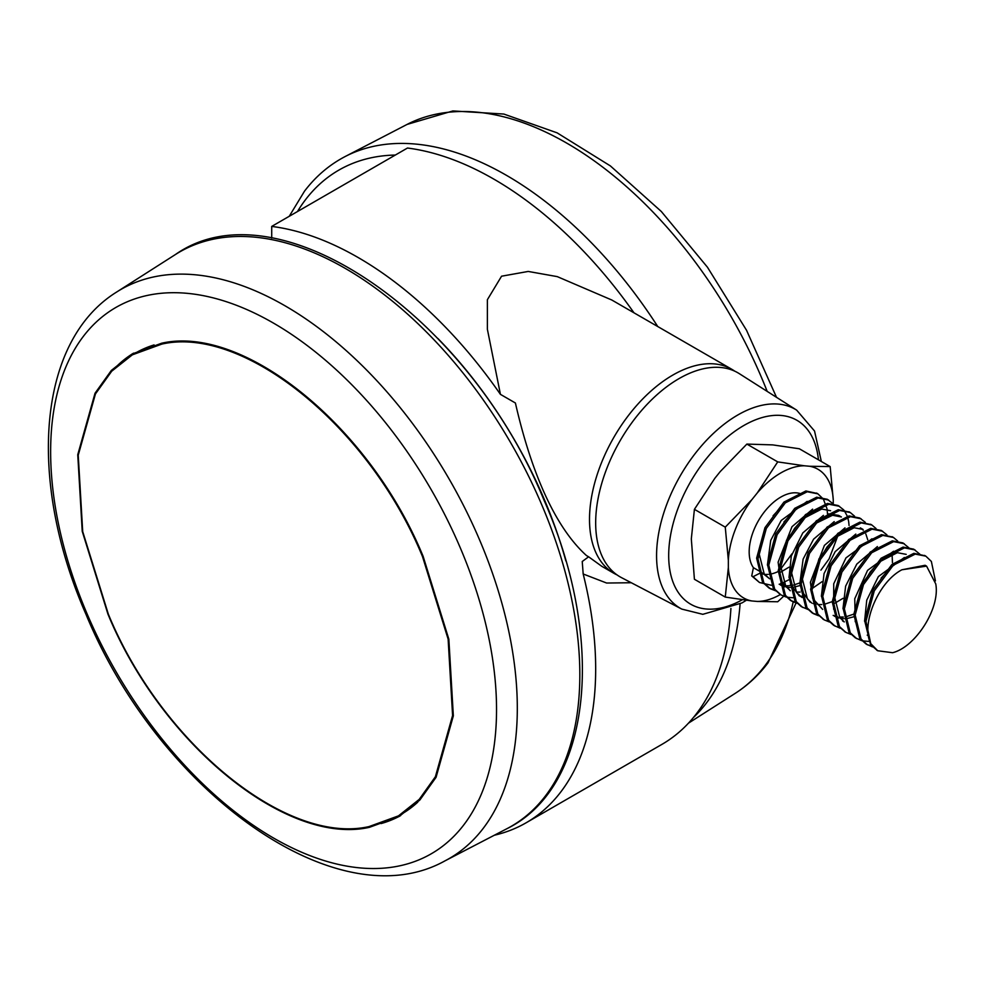 <?xml version="1.0" encoding="UTF-8"?>
<svg xmlns="http://www.w3.org/2000/svg" width="985" height="985" viewBox="0 0 985 985"><rect width="100%" height="100%" fill="white"/><g stroke="black" fill="none" stroke-linecap="round" stroke-linejoin="round"><path stroke-width="1.48" d="M437.894 338.495A314.166 181.388 60 0 1 565.846 560.921M739.329 373.672A117.806 68.014 120 0 0 678.985 378.634A117.806 68.014 120 0 0 601.626 483.783A117.806 68.014 120 0 0 621.547 577.666L681.805 609.099A114.9 66.34 -60 0 1 662.376 517.531A114.9 66.34 -60 0 1 737.814 414.981A114.9 66.34 -60 0 1 796.668 410.142L739.329 373.672M734.724 371.16A117.806 68.014 120 0 0 731.72 369.24L611.796 300.006L557.276 276.625L528.219 271.441L501.562 276.206L487.378 299.711L487.378 329.249L500.429 394.357A335.983 193.983 -120 0 0 358.109 257.504A335.983 193.983 -120 0 0 271.712 226.415L407.47 148.033A335.983 193.983 -120 0 1 493.854 179.135A335.983 193.983 -120 0 1 633.971 312.811M731.72 369.24A117.806 68.014 120 0 0 672.817 375.076A117.806 68.014 120 0 0 595.851 478.895A117.806 68.014 120 0 0 613.901 573.295A117.806 68.014 120 0 0 617.078 574.932M631.274 582.738L606.625 583.034L583.182 573.984L582.233 561.499L588.611 556.796L586.481 555.565C549.679 522.333 527.751 457.138 515.401 403L500.429 394.357M588.611 556.796L601.761 566.289M271.712 226.415L271.712 238.062M494.335 835.231A335.983 193.983 -120 0 0 526.088 822.807L661.846 744.426A335.983 193.983 -120 0 0 730.919 608.447M526.088 822.807A335.983 193.983 -120 0 0 583.182 573.984M368.969 826.6C286.45 845.352 161.454 743.355 108.338 614.148L82.703 531.568L78.234 455.205L95.446 393.938L111.724 371.197L132.347 354.834L161.86 344.085C244.095 325.296 369.498 427.305 422.491 556.55L448.126 639.13L452.595 715.479L435.382 776.759L419.228 799.377L398.482 815.863L368.969 826.6M132.347 354.834L135.548 352.987A266.172 153.672 60 0 1 154.079 344.922M423.144 556.377L448.852 639.228L453.346 715.836L436.072 777.313L419.856 800.005L399.048 816.54L369.449 827.314C286.66 846.127 161.245 743.786 107.956 614.16L82.235 531.309L77.753 454.713L95.028 393.237L111.354 370.422L132.052 353.997L161.651 343.223C244.157 324.361 369.978 426.714 423.144 556.377M400.587 815.629A267.034 154.177 60 0 1 381.072 823.571M116.784 366.223A267.034 154.177 60 0 1 133.591 353.135M417.763 802.159A266.172 153.672 60 0 1 401.708 814.004L398.482 815.863M809.719 466.262L830.17 466.582L799.315 448.766L772.696 444.888L746.864 444.087L720.244 471.569L714.851 478.279L694.413 509.331L691.322 538.93L694.413 579.266L725.268 597.082L751.875 600.961A74.306 42.897 -60 0 1 735.29 590.224A74.306 42.897 -60 0 1 728.346 567.495L728.346 560.305A74.306 42.897 -60 0 1 751.875 499.654L757.268 492.943A74.306 42.897 -60 0 1 804.326 465.782L809.719 466.262A74.306 42.897 -60 0 1 833.248 499.74L833.248 504.049M783.247 504.776L773.09 515.795M800.017 493.522A44.719 25.819 120 0 0 764.988 511.116A44.719 25.819 120 0 0 753.414 567.68L751.727 575.929L759.472 582.492L771.366 585.287M926.22 565.932L925.1 565.279L901.903 569.773C877.82 582.307 860.779 624.847 870.74 643.636L877.721 650.753L892.57 652.71C915.04 647.367 940.453 608.619 935.75 583.908L926.577 566.129L901.903 569.773M891.24 567.126L881.07 578.133M904.353 557.498L878.374 576.582L866.751 600.173L864.584 621.215M906.2 554.37L897.335 552.683L878.977 562.164L870.272 571.903L863.131 583.846L857.135 601.946M893.555 551.255L867.576 570.352L854.758 598.732L855.251 621.72M877.401 546.564L856.778 564.11L845.622 586.149L842.988 608.742M892.447 562.595L892.065 553.915M871.959 538.795L845.98 557.879L833.729 583.785L833.655 609.247M855.805 534.092L835.182 551.637L824.039 573.627L821.391 596.282M860.299 527.874L863.008 529.425L854.13 527.738L835.772 537.231L827.08 546.971L819.926 558.914L813.942 577.013M867.773 539.879L865.827 533.907M863.266 530.226L861.604 528.736M845.007 527.849L824.383 545.407L810.409 582.295L812.65 598.4L822.672 609.432M834.209 521.619L813.585 539.177L803.12 559.123L799.795 583.809M828.767 513.85L838.703 515.401L841.412 516.965L832.534 515.266L815.642 523.478M823.411 515.389L802.787 532.934L791.312 556.02L788.997 577.579M820.911 570.143L829.136 558.815L838.013 535.323M830.601 510.722L821.736 509.036L803.378 518.529L794.686 528.268L787.532 540.199L780.662 566.03L785.808 586.383L790.265 590.668M812.613 509.146L791.989 526.704L778.113 562.189L780.76 580.854L790.278 590.729M794.045 511.006L783.888 522.025M807.171 501.377L781.191 520.474L770.713 540.433L767.401 565.107M867.219 635.14L868.499 635.781M835.539 589.486L834.664 597.206L839.799 617.558L844.256 621.843M834.48 616.253L838.851 618.038M840.451 618.383L843.591 618.666M844.81 618.654L845.721 618.605M847.642 618.395L853.749 616.782M833.162 615.403L837.742 616.819M839.429 617.041L843.345 617.029M846.965 616.45L853.699 614.135M803.144 570.771L802.258 578.503L807.404 598.855L811.862 603.14M834.8 603.214L843.025 598.326M801.261 590.544L810.175 602.217M813.117 603.571L816.146 604.347M817.821 604.568L821.749 604.556M825.368 603.977L832.103 601.663M792.346 564.54L791.46 572.273L796.606 592.625L802.086 597.538M790.462 584.314L799.377 595.987M796.225 592.096L800.14 592.083M813.031 587.922L822.044 581.679M780.489 585.078L784.848 586.863M786.449 587.208L789.588 587.503M790.82 587.491L791.718 587.429M793.651 587.22L799.758 585.607M779.172 584.228L783.752 585.644M785.427 585.866L790.943 585.656M792.962 585.275L799.709 582.96M759.94 545.838L759.066 553.57L764.212 573.923L769.691 578.835M751.727 575.929L753.069 576.705L761.516 572.359L753.414 567.68M761.516 572.359L769.679 578.835M780.809 572.051L789.034 567.151M760.014 573.135A44.719 25.819 120 0 0 762.932 574.058M764.52 574.317A44.719 25.819 120 0 0 767.894 574.403M769.113 574.292A44.719 25.819 120 0 0 769.778 574.206M771.711 573.836A44.719 25.819 120 0 0 778.187 571.509M780.354 594.546A74.306 42.897 -60 0 1 757.268 601.441L751.875 600.961M830.17 466.582L833.248 499.74M757.268 492.943L777.719 461.891L746.864 444.087M777.719 461.891L804.326 465.782M728.346 560.305L725.268 527.147L694.413 509.331M725.268 527.147L751.875 499.654M725.268 597.082L728.346 567.495M783.666 596.221L777.719 601.761L757.268 601.441M817.181 493.448L805.89 490.973L783.937 502.104L764.963 527.677L756.628 558.163L762.525 582.16L768.928 587.946L774.813 590.212M832.904 503.63L827.314 499.284L816.688 497.216L794.747 508.334L775.761 533.907L767.426 564.405L773.323 588.402L780.403 594.558M843.702 509.873L838.112 505.514L827.486 503.446L805.545 514.576L786.559 540.149L778.224 570.635L784.122 594.632L790.524 600.419L796.409 602.685M849.575 512.151L838.284 509.676L816.343 520.806L797.37 546.38L789.022 576.865L794.92 600.862L801.322 606.649L808.562 609.703M865.298 522.333L859.708 517.987L849.095 515.918L827.141 527.037L808.168 552.61L799.82 583.108L805.718 607.105L812.12 612.879L818.006 615.157M871.171 524.623L859.893 522.149L837.939 533.279L818.966 558.852L810.618 589.338L816.516 613.335L823.608 619.491M887.744 570.746L887.941 570.13M886.894 534.806L881.304 530.459L870.691 528.379L848.738 539.509L829.764 565.082L821.416 595.568L827.314 619.577L833.716 625.352L840.168 628.221M892.779 537.096L881.489 534.621L859.536 545.739L840.562 571.312L832.214 601.81L838.112 625.807L845.204 631.964M909.02 547.931L902.913 542.92L892.287 540.851L870.334 551.982L851.36 577.555L843.025 608.04L848.91 632.038L855.312 637.824L861.764 640.681M919.818 554.161L913.711 549.162L903.085 547.094L881.132 558.212L862.158 583.785L853.823 614.271L859.708 638.28L866.111 644.055L872.562 646.923M866.8 644.436L872.008 646.332M925.174 555.799L913.883 553.324L891.93 564.454L872.956 590.015L864.621 620.513L870.506 644.51L877.339 650.531M753.069 576.705L759.472 582.492M780.44 583.6L781.93 583.071M783.481 582.467L788.96 579.746M827.511 514.084L827.092 509.331M826.981 508.679L823.374 499.087L817.87 493.83L807.244 491.761L785.291 502.879L766.318 528.452L757.982 558.938L763.867 582.948L770.282 588.722L776.168 591M828.668 500.06L818.042 497.991L796.089 509.122L777.116 534.683L768.78 565.181L774.678 589.178L781.08 594.965L786.178 597.045M786.966 597.23L792.962 597.76M800.522 596.528L802.036 596.073M849.07 525.51L848.688 521.804M848.577 521.151L847.605 517.137M847.272 516.165L844.231 510.513M839.466 506.29L828.841 504.221L806.887 515.352L787.914 540.925L779.578 571.411L785.476 595.408L791.878 601.195L796.976 603.276M854.5 516.103L850.264 512.532L839.639 510.464L817.685 521.582L798.712 547.155L790.376 577.653L796.274 601.65L802.676 607.425M861.062 518.763L850.437 516.694L828.483 527.825L809.51 553.398L801.174 583.883L807.072 607.88L813.475 613.667L818.572 615.748M876.096 528.576L871.86 524.993L861.235 522.924L839.282 534.055L820.308 559.628L811.972 590.113L817.87 614.111L824.273 619.897L829.37 621.978M882.659 531.235L872.033 529.167L850.08 540.285L831.106 565.858L822.77 596.356L828.668 620.353L835.071 626.128M897.692 541.036L893.457 537.465L882.831 535.397L860.89 546.527L841.904 572.1L833.569 602.586L839.466 626.583L845.869 632.37L850.966 634.451M904.255 543.708L893.629 541.639L871.688 552.757L852.702 578.33L844.367 608.816L850.264 632.826L856.667 638.6M862.552 640.878L868.548 641.395M915.053 549.938L904.427 547.869L882.486 558.987L863.513 584.561L855.165 615.059L861.062 639.056L867.465 644.843M935.418 580.879L931.367 561.438L925.851 556.168L915.237 554.099L893.284 565.23L874.311 590.803L865.963 621.289L870.74 643.636M818.424 459.798A106.183 61.304 120 0 0 743.774 425.532A106.183 61.304 120 0 0 668.692 554.703A106.183 61.304 120 0 0 742.247 599.803M541.11 503.286A331.6 191.324 60 0 1 506.881 828.717C592.145 786.904 606.071 640.706 544.212 500.651C468.737 315.372 277.548 182.767 175.453 254.512A331.6 191.324 60 0 1 541.11 503.286M445.035 860.828C336.599 921.332 158.376 790.167 85.954 614.246C27.802 481.739 36.482 341.733 116.722 291.991A328.498 189.539 60 0 1 478.956 538.438A328.498 189.539 60 0 1 445.035 860.828L506.881 828.717M459.712 546.503A315.397 181.979 60 0 1 396.302 866.505A315.397 181.979 60 0 1 87.468 614.738A315.397 181.979 60 0 1 150.877 294.724A315.397 181.979 60 0 1 459.712 546.503M693.403 717.548A331.6 191.422 -120 0 0 706.651 702.711A331.6 191.422 -120 0 0 740.08 604.002M395.317 155.051A322.895 186.387 -120 0 0 305.288 200.004A322.895 186.387 -120 0 0 297.47 211.541M796.052 603.017L768.029 662.843C758.684 675.168 747.713 685.351 735.13 693.415A328.498 189.637 -120 0 0 765.099 665.528A328.498 189.637 -120 0 0 793.208 601.897M767.18 391.39A328.498 189.637 -120 0 0 407.064 124.43L345.218 156.504C329.372 164.766 315.803 176.315 304.513 191.164L289.245 216.294M657.746 326.527A331.6 191.422 -120 0 0 345.218 156.504M681.805 609.099L702.81 614.32L741.964 602.931L746.261 600.321M613.901 573.295L602.069 566.461M780.637 569.158L792.014 553.755M821.342 461.485L814.533 431.011L796.668 410.142M116.722 291.991L175.453 254.512M735.13 693.415L688.478 723.15M776.512 397.324L746.519 330.234L707.452 267.218L661.329 211.504L610.404 165.936L557.128 132.852L503.827 114.051L452.854 110.936L407.064 124.43M844.268 621.904L842.581 620.919M816.516 493.042L817.87 493.83M768.928 587.946L770.282 588.722M779.726 594.177L781.08 594.965M790.524 600.419L791.878 601.195M848.91 511.744L850.264 512.532M812.12 612.879L813.475 613.667M870.506 524.217L871.86 524.993M822.918 619.122L824.273 619.897M892.114 536.69L893.457 537.465M844.514 631.594L845.869 632.37M924.509 555.392L925.851 556.168M876.909 650.297L877.721 650.753"/></g></svg>
